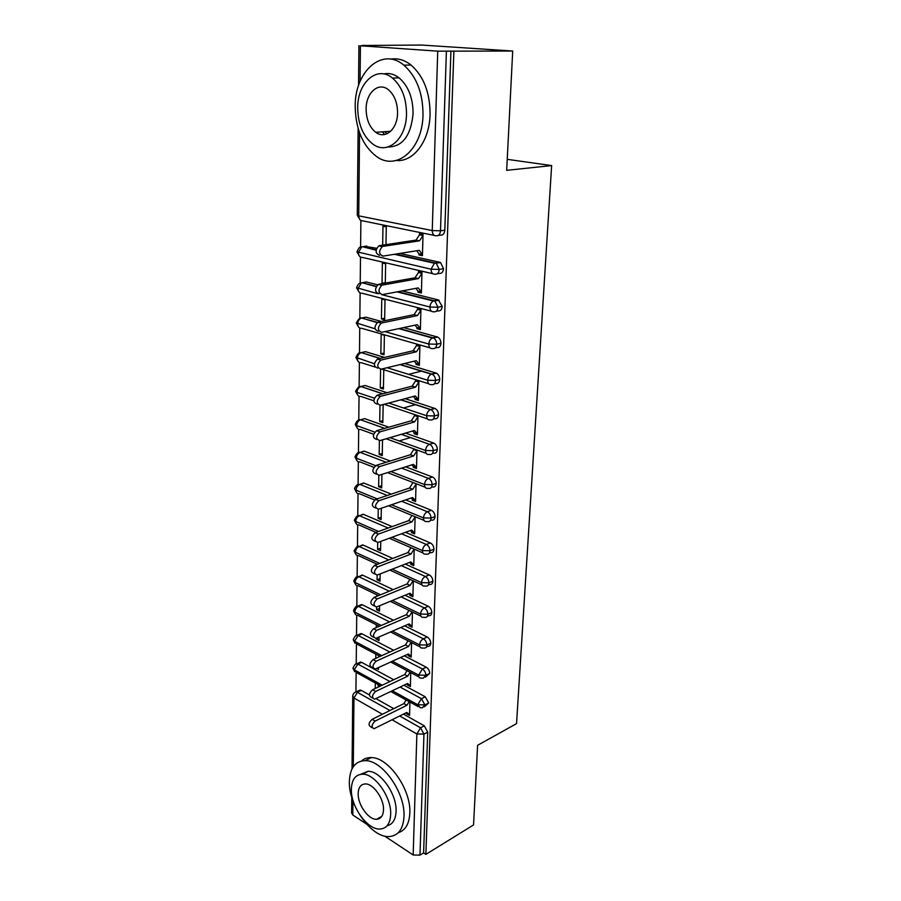 <?xml version="1.0" encoding="UTF-8"?>
<svg xmlns="http://www.w3.org/2000/svg" width="901" height="901" viewBox="0 0 901 901"><rect width="100%" height="100%" fill="white"/><g stroke="black" fill="none" stroke-linecap="round" stroke-linejoin="round"><path stroke-width="1.35" d="M384.479 134.519L382.463 131.839M362.72 45.298L365.31 45.478L360.411 45.782L437.728 51.166L512.703 51.042L421.792 45.05L362.72 45.489M360.884 220.497L360.603 247.178M360.49 257.1L360.22 283.151M360.118 292.949L359.848 318.402M359.747 328.088L359.488 352.955M359.386 362.529L359.127 386.811M359.037 396.282L358.778 420.012M358.688 429.383L358.44 452.358M358.339 461.853L358.102 484.287M358.012 493.692L357.776 515.609M357.686 524.934L357.46 546.355M357.359 555.59L357.134 576.527M357.044 585.684L356.83 606.136M356.728 615.214L356.526 635.216M356.424 644.215L356.222 663.767M356.132 672.687L355.929 691.799M512.703 51.042L506.677 170.334L551.637 165.581L507.229 159.331M551.637 165.581L516.543 723.627L477.598 745.296L473.566 824.933L425.869 854.385L423.605 852.898L427.716 732.153L423.954 734.135L419.979 855.128L423.605 852.898M419.979 855.128L413.165 854.981L384.659 836.094M366.594 824.122L352.809 814.988L351.627 812.927L351.773 797.408M453.867 51.594L425.869 854.385M372.248 727.681L371.009 726.961C368.104 725.395 368.486 722.861 372.147 719.336L375.154 721.082C371.494 724.618 371.111 727.163 374.005 728.718L406.734 712.477L409.583 714.572L406.588 712.894L406.565 713.75L407.387 713.344M406.565 713.75L409.561 715.428L409.932 702.048M375.345 682.981L375.255 688.488M378.172 687.103L378.217 684.569M358.575 690.785L361.312 690.38L369.421 694.941M376.021 698.658L393.76 708.648M403.479 714.11L424.315 725.834L427.716 732.153M450.917 51.391L444.824 230.172C444.441 233.652 442.988 235.319 440.465 235.161L438.145 235.499M364.995 246.345L376.641 248.271M399.898 253.429L439.575 262.236L440.6 262.642L443.506 268.678C443.134 272.091 441.704 273.667 439.204 273.442L437.199 273.803M379.512 255.321C375.255 253.474 375.019 250.32 378.803 245.86L382.294 246.637C378.51 251.109 378.735 254.262 382.993 256.109L419.235 250.354L422.468 254.544L418.988 253.789L418.954 254.915L422.434 255.681L423.031 234.418L419.528 233.708L419.506 234.846L422.772 234.361M385.977 244.633L386.292 226.917L382.981 226.241L382.666 245.14M364.342 282.328L366.313 281.979L377.699 284.817M402.139 290.922L438.325 299.943L442.222 306.374C441.862 309.696 440.443 311.205 437.965 310.913L436.253 311.262M378.904 293.737C374.647 291.958 374.456 288.861 378.341 284.446L381.787 285.302C377.902 289.728 378.082 292.836 382.351 294.616L418.222 287.903L421.42 291.913L417.985 291.068L417.951 292.172L421.386 293.016L421.972 272.203L418.514 271.404L418.481 272.519L421.24 272.034M385.301 283.094L385.639 263.779L382.362 263.013L382.024 283.286L385.301 282.7M382.959 283.511L382.024 283.286M363.711 317.614L365.885 317.175L381.269 321.42M403.614 327.592L437.762 337.109C439.778 338.325 440.848 340.375 440.972 343.27C440.612 346.513 439.204 347.955 436.76 347.595L435.307 347.932M378.307 331.331C374.039 329.608 373.904 326.556 377.891 322.186L381.303 323.132C377.316 327.525 377.451 330.577 381.709 332.3L417.231 324.675L420.395 328.493L416.994 327.57L416.972 328.651L420.362 329.586L420.936 309.201L417.512 308.311L417.49 309.415L419.877 308.93M381.427 318.898L384.648 319.787L385.009 299.887L381.765 299.042L381.427 318.898L384.682 318.233M363.114 352.201L365.457 351.66L384.536 357.438M404.56 363.497L436.388 373.172C438.483 374.365 439.598 376.438 439.733 379.389C439.384 382.565 437.999 383.939 435.577 383.511L434.361 383.826M377.722 368.115C373.453 366.459 373.363 363.463 377.451 359.127L380.819 360.163C376.731 364.5 376.821 367.507 381.089 369.173L416.251 360.682L419.393 364.331L416.025 363.317L416.003 364.376L419.359 365.389L419.922 345.432L416.544 344.464L416.51 345.534L418.605 345.049M380.853 353.811L384.04 354.769L384.378 335.262L381.168 334.35L380.853 353.811L384.063 353.068M362.551 386.112L365.051 385.482L386.98 392.69M405.157 398.659L435.037 408.491C437.199 409.651 438.37 411.746 438.528 414.764C438.179 417.861 436.816 419.179 434.417 418.683L433.415 418.976M377.159 404.132C372.89 402.533 372.845 399.582 377.023 395.291L380.357 396.406C376.179 400.708 376.213 403.659 380.481 405.27L415.305 395.944L418.413 399.425L415.079 398.343L415.057 399.38L418.379 400.461L418.931 380.909M415.586 379.873L415.552 380.92L417.422 380.436M380.594 369.241L380.278 388.016L383.432 389.052L383.77 369.939M361.999 419.359L364.646 418.638L388.838 427.198M405.484 433.099L433.708 443.089C435.949 444.227 437.165 446.333 437.357 449.419C437.008 452.448 435.656 453.687 433.291 453.147L432.457 453.406M376.595 439.406C372.327 437.852 372.327 434.946 376.607 430.701L379.907 431.883C375.627 436.152 375.627 439.057 379.884 440.612L414.37 430.487L417.445 433.809L414.156 432.649L414.133 433.674L417.422 434.834L417.951 415.699M414.651 414.584L414.618 415.586L416.251 415.124M379.985 405.349L379.715 421.555L382.835 422.648L383.162 404.549M361.481 451.975L364.241 451.153L390.246 461.008M405.63 466.842L432.503 477.023C434.778 478.172 436.005 480.278 436.197 483.364C435.881 486.236 434.597 487.441 432.334 486.968L431.41 487.283M376.528 474.174L375.999 473.96C371.786 472.417 371.843 469.556 376.179 465.378L379.445 466.639C375.109 470.829 375.041 473.701 379.253 475.244L413.446 464.342L416.499 467.506L413.255 466.279L413.221 467.281L416.476 468.509L416.994 449.993M413.717 448.799L413.705 449.554L414.832 449.205M379.4 440.713L379.163 454.442L382.261 455.602L382.531 439.834M360.997 483.972L363.632 482.97L391.316 494.131M405.619 499.897L431.41 510.304C433.651 511.498 434.868 513.604 435.059 516.622C434.778 519.348 433.561 520.508 431.421 520.114L430.363 520.508M375.942 508.108L375.323 507.849C371.28 506.294 371.392 503.479 375.638 499.391L378.87 500.731C374.613 504.819 374.512 507.646 378.544 509.2L412.557 497.521L415.575 500.539L412.354 499.244L412.331 500.224L415.552 501.519L416.048 483.679M412.816 482.429L413.39 482.654M378.814 475.334L378.623 486.686L381.686 487.914L381.923 474.399M360.524 515.361L363.475 514.347L392.126 526.601M405.495 532.311L430.34 542.931C432.559 544.159 433.764 546.254 433.955 549.227C433.696 551.795 432.559 552.921 430.532 552.606L429.338 553.068M375.368 541.355L374.658 541.05C370.795 539.485 370.942 536.714 375.109 532.716L378.307 534.124C374.14 538.122 373.983 540.904 377.846 542.458L411.667 530.047L414.674 532.919L411.487 531.556L411.464 532.525L414.64 533.876L415.124 516.723M378.251 509.256L378.093 518.323L381.123 519.607L381.326 508.243M360.085 546.164L363.092 545.06L392.723 558.429M405.292 564.094L429.281 574.917C431.478 576.178 432.671 578.273 432.863 581.19C432.626 583.611 431.556 584.704 429.653 584.456L428.324 585.008M374.805 573.948L374.016 573.577C370.322 572.022 370.514 569.286 374.591 565.377L377.756 566.842C373.678 570.761 373.476 573.498 377.17 575.063L410.811 561.931L413.784 564.668L410.631 563.249L410.608 564.195L413.75 565.603L414.212 549.126M377.688 542.492L377.575 549.351L380.582 550.702L380.74 541.422M359.657 576.392L362.72 575.198L393.163 589.637M405.022 595.257L428.257 606.272C430.43 607.567 431.602 609.662 431.793 612.534C431.59 614.82 430.588 615.867 428.786 615.687L427.322 616.329M374.275 605.911L373.386 605.472C369.86 603.907 370.086 601.215 374.084 597.397L377.215 598.917C373.217 602.746 372.98 605.449 376.505 607.015L409.966 593.207L412.906 595.798L409.786 594.333L409.764 595.257L412.883 596.721L413.322 580.897M377.147 575.063L377.069 579.805L380.042 581.201L380.166 573.926M377.328 564.308L358.497 555.635C356.571 555.793 355.535 554.678 355.399 552.29L379.67 563.429M359.251 606.058L362.36 604.796L393.455 620.248M404.684 625.823L427.243 637.03C429.394 638.358 430.554 640.442 430.746 643.269C430.565 645.42 429.619 646.434 427.93 646.321L426.342 647.053M373.746 637.244L372.766 636.737C369.399 635.171 369.68 632.513 373.588 628.774L376.686 630.362C372.777 634.113 372.496 636.77 375.863 638.336L409.133 623.886L412.05 626.341L408.964 624.821L408.941 625.722L412.027 627.254L412.455 612.049M376.618 606.992L376.573 609.684L379.512 611.148L379.603 605.787M376.821 594.806L376.798 596.293M358.868 635.194L361.132 633.538L362.011 633.842L393.647 650.274M404.324 655.815L426.252 667.202C428.38 668.565 429.529 670.637 429.721 673.419L425.373 677.18M373.228 667.968L372.169 667.393C368.959 665.828 369.275 663.215 373.104 659.555L376.168 661.188C372.338 664.87 372.023 667.483 375.221 669.049L408.322 653.98L411.216 656.311L408.164 654.734L408.13 655.624L411.194 657.201L411.599 642.627M376.089 638.291L376.077 639.023L378.994 640.532L379.051 637.03M376.314 624.742L376.269 627.625M358.913 662.821L361.661 662.37L393.748 679.737M403.918 685.233L425.272 696.8L428.707 702.994L424.416 706.756M372.732 698.117L371.584 697.464C368.532 695.899 368.869 693.32 372.62 689.738L375.661 691.427C371.91 695.031 371.561 697.611 374.613 699.176L407.522 683.499L410.394 685.717L407.365 684.084L407.342 684.951L410.372 686.585L410.755 672.619M376.787 668.463L378.488 669.375L378.51 667.664M378.702 657.02L378.724 655.669M375.83 654.126L375.762 658.349M392.385 690.785L417.76 704.74L424.912 704.897L428.707 702.994M355.264 664.341L356.875 663.744C356.571 664.769 356.154 661.424 353.012 668.001L354.239 669.803L382.215 685.188M407.342 684.951L408.209 684.535M408.13 655.624L409.054 655.196M376.077 639.023L379.039 637.728M408.941 625.722L409.921 625.294M376.573 609.684L379.558 608.445M409.764 595.257L410.822 594.818M377.069 579.805L380.087 578.611M410.608 564.195L411.734 563.744M377.575 549.351L380.616 548.213M411.464 532.525L412.681 532.063M378.093 518.323L381.168 517.242M412.331 500.224L413.66 499.762M378.623 486.686L381.72 485.673M413.221 467.281L414.674 466.819M410.518 437.548L399.346 440.882M379.163 454.442L382.294 453.485M414.133 433.674L415.721 433.201M415.688 404.605L403.445 407.973M379.715 421.555L382.869 420.666M415.057 399.38L416.814 398.906M421.826 371.032L408.592 374.343M380.278 388.016L383.466 387.205M432.041 337.571L431.399 337.717M416.003 364.376L417.963 363.903M429.281 336.805L428.639 336.951M416.972 328.651L419.19 328.167M417.951 292.172L420.497 291.687M418.954 254.915L421.938 254.431M392.464 661.255L418.661 675.086L425.891 675.254L429.721 673.419M355.591 635.791L357.303 635.182C356.965 636.264 356.65 632.716 353.282 639.485L354.521 641.23L381.799 655.624M392.476 631.162L419.584 644.868L426.883 645.037L430.746 643.269M355.918 606.711L357.742 606.114C357.314 607.218 356.807 603.67 353.552 610.45L354.814 612.128L381.247 625.485M392.408 600.483L420.53 614.054L427.896 614.234L431.793 612.534M356.267 577.09L358.193 576.494C356.706 576.167 355.253 577.631 353.834 580.875L355.107 582.485L380.549 594.761M392.239 569.207L421.488 582.632L428.932 582.812L432.863 581.19M356.616 546.907L358.654 546.321C358.215 545.082 356.706 546.558 354.116 550.748L355.399 552.29C355.715 549.486 356.965 547.56 359.161 546.502L388.781 559.938M391.946 537.3L422.468 550.59L429.98 550.77L433.955 549.227M356.965 516.149L359.127 515.586C357.708 515.023 356.132 516.51 354.408 520.046L355.704 521.51L378.578 531.477M391.507 504.751L423.47 517.895L431.05 518.086L435.059 516.622M357.337 484.806L358.204 484.468C357.787 483.612 353.721 488.443 354.712 488.759L356.019 490.155L377.204 498.872M390.876 471.538L424.484 484.535L432.153 484.738L436.197 483.364M357.72 452.854L360.118 452.336C358.238 451.897 356.537 453.406 355.005 456.875L356.334 458.192L375.593 465.637M389.987 437.649L425.531 450.489L433.268 450.691L437.357 449.419M373.577 434.214L360.445 429.439C358.125 429.8 356.864 428.527 356.661 425.599C356.965 422.648 358.249 420.711 360.49 419.776C358.283 419.506 356.559 421.037 355.321 424.36L356.661 425.599L374.692 432.12M388.781 403.04L426.59 415.744L434.417 415.947L438.528 414.764M373.802 400.776L360.817 396.395C358.474 396.699 357.19 395.348 356.987 392.363C357.28 389.457 358.519 387.531 360.693 386.585C360.682 388.027 360.423 382.981 355.636 391.203L356.987 392.363L374.309 398.186M387.148 367.709L427.671 380.256L435.577 380.47L439.733 379.389M375.019 367L361.188 362.675C358.823 362.923 357.528 361.526 357.325 358.463C357.596 355.613 358.789 353.699 360.918 352.719C361.053 353.665 359.184 350.174 355.951 357.393L374.388 363.756M384.918 331.613L428.775 344.024L436.771 344.25L440.972 343.27M430.025 347.854L361.571 328.291C359.172 328.482 357.877 327.018 357.663 323.887C357.922 321.083 359.071 319.179 361.132 318.177C360.603 316.882 358.981 318.458 356.278 322.907L375.041 328.809M381.607 294.65L429.912 307.016L437.987 307.241L442.222 306.374M431.388 311.183L361.954 293.219C359.544 293.343 358.226 291.8 358.012 288.613L361.369 282.937C360.907 283.297 358.654 281.957 356.616 287.723L377.485 293.602M432.807 273.713L362.348 257.416C359.916 257.483 358.587 255.873 358.373 252.607L361.605 246.975C361.11 248.192 360.423 244.261 356.954 251.818L431.061 269.208L439.226 269.433L443.506 268.678M372.147 719.336L403.918 703.613L406.137 699.953M375.154 721.082L406.937 705.28L409.144 701.609M406.937 705.28L403.918 703.613M372.62 689.738L404.684 674.556L407.049 670.648M375.661 691.427L407.714 676.167L410.09 672.259M407.714 676.167L404.684 674.556M373.104 659.555L405.45 644.936L407.984 640.791M376.168 661.188L408.525 646.501L411.059 642.345M408.525 646.501L405.45 644.936M373.588 628.774L406.238 614.752L408.941 610.349M408.964 624.821L408.288 624.247M376.686 630.362L409.336 616.273L412.05 611.858M409.336 616.273L406.238 614.752M374.084 597.397L407.038 583.994L409.921 579.32M409.786 594.333L408.975 593.613M377.215 598.917L410.169 585.447L413.063 580.773M410.169 585.447L407.038 583.994M349.363 781.55C348.417 805.46 371.73 838.133 389.345 836.556C398.343 835.734 403.231 829.033 403.997 816.43C405.394 792.767 382.407 760.174 365.31 760.658C355.219 761.007 349.903 767.967 349.363 781.55M398.31 832.67C405.416 830.395 409.257 823.863 409.82 813.062C411.261 789.467 388.308 757.054 371.189 757.595C367.36 757.482 364.105 758.619 361.447 761.007M360.648 774.297L368.092 771.301C380.447 770.839 397.037 794.299 396.08 811.373C395.663 819.64 392.656 824.438 387.058 825.767M351.356 789.163C350.658 806.406 367.428 830.024 380.042 829.044C386.619 828.515 390.167 823.649 390.674 814.459C391.608 797.34 374.996 773.756 362.664 774.184C355.512 774.455 351.75 779.455 351.356 789.163M383.511 809.853C384.085 798.804 373.363 783.6 365.378 783.938C360.85 784.152 358.44 787.35 358.17 793.544C357.697 804.649 368.486 819.865 376.584 819.291C380.886 818.986 383.195 815.833 383.511 809.853M355.197 106.78C355.737 129.35 362.81 145.894 376.438 156.436C396.395 171.494 422.67 149.645 423.008 114.697C422.918 92.949 416.532 76.439 403.862 65.165C381.979 46.469 354.476 71.922 355.197 106.78M396.305 160.491C413.446 162.225 429.608 141.13 430.081 114.292C430.036 92.668 423.684 76.247 411.025 65.03C404.493 59.928 397.713 57.968 390.674 59.139M383.736 73.95C389.018 72.767 394.131 74.073 399.087 77.858C408.311 85.899 412.985 97.792 413.086 113.537C410.957 135.657 402.567 146.818 387.914 147.009M357.708 108.165C358.08 124.406 363.126 136.378 372.845 144.081C387.407 155.321 406.407 139.193 406.509 113.898C406.374 98.085 401.688 86.136 392.442 78.049C376.877 64.917 357.246 82.937 357.708 108.165M397.566 112.85C397.454 102.601 394.39 94.898 388.376 89.728C378.465 81.507 365.896 92.882 366.121 109.156C366.335 119.574 369.545 127.289 375.762 132.301C385.256 139.745 397.566 129.147 397.566 112.85M384.761 131.692L386.856 133.81M374.591 565.377L407.86 552.628L410.935 547.684M410.631 563.249L409.673 562.382M377.756 566.842L411.025 554.025L414.1 549.069M411.025 554.025L407.86 552.628M375.109 532.716L408.694 520.643L411.926 515.485M411.487 531.556L410.394 530.52M378.307 534.124L411.892 521.972L415.124 516.802M411.892 521.972L408.694 520.643M375.638 499.391L409.538 488.015L412.804 482.846M412.354 499.244L411.115 498.016M378.87 500.731L412.771 489.288L416.037 484.107M412.771 489.288L409.538 488.015M376.179 465.378L410.417 454.735L413.705 449.554L416.972 450.748L413.672 455.94L410.417 454.735M413.255 466.279L411.858 464.848M379.445 466.639L413.672 455.94M376.731 430.655L411.295 420.778L414.618 415.586L417.929 416.701L414.595 421.916L411.295 420.778M414.156 432.649L412.624 431.005M380.031 431.849L414.595 421.916M377.294 395.201L412.196 386.135L415.552 380.92L418.897 381.968L415.541 387.193L412.196 386.135M415.079 398.343L413.39 396.451M380.639 396.316L415.541 387.193M377.868 358.992L413.12 350.759L416.51 345.534L419.889 346.502L416.499 351.75L413.12 350.759M416.025 363.317L414.19 361.177M381.247 360.028L416.499 351.75M378.454 322.006L414.066 314.652L417.49 309.415L420.902 310.304L417.478 315.553L414.066 314.652M416.994 327.57L414.989 325.148M381.866 322.952L417.478 315.553M379.062 284.209L415.023 277.778L418.481 272.519L421.938 273.33L418.481 278.589L415.023 277.778M417.985 291.068L415.811 288.354M382.508 285.076L418.481 278.589M379.67 245.59L416.003 240.105L419.506 234.846L422.997 235.566L419.494 240.837L416.003 240.105M418.988 253.789L416.656 250.76M383.162 246.356L419.494 240.837M413.165 854.981L416.87 733.966L392.126 719.82M382.407 714.268L353.958 697.993L353.282 766.717M352.944 800.978L352.809 814.988M361.312 690.38L357.551 692.148L353.958 697.993L352.741 696.158C352.955 693.871 354.194 692.407 356.458 691.788L389.998 710.506M399.717 716.002L420.553 727.794L423.954 734.135L416.87 733.966L420.553 727.794L424.315 725.834M360.411 45.782L360.062 81.45M359.555 132.83L358.733 215.857L432.243 230.566L437.728 51.166M446.389 51.436L440.499 230.802L444.824 230.172M358.125 128.449L357.303 215.159L358.733 215.857C358.947 219.202 360.287 220.869 362.754 220.88L434.282 235.42M432.243 230.566L440.499 230.802C440.127 234.294 438.674 235.972 436.14 235.803C433.685 235.825 432.39 234.08 432.243 230.566M400.112 687.069L421.465 698.692L417.76 704.74L420.136 707.668L422.456 707.747L424.912 704.897L421.477 698.692L425.272 696.8M380.673 685.92L356.706 672.709L354.239 669.803L357.855 664.082L389.942 681.528M354.949 692.373L360.231 690.02M361.661 662.37L357.855 664.071L356.875 663.744L360.67 662.032M362.011 633.842L358.17 635.487L389.806 652.009M400.483 657.572L422.411 669.026L426.252 667.202M362.36 604.796L358.497 606.373L389.592 621.904M400.821 627.513L423.369 638.786L427.243 637.03M362.72 575.198L358.823 576.719L389.255 591.225M401.114 596.879L424.348 607.95L428.257 606.272M363.092 545.06L359.161 546.502L362.596 544.891M401.35 565.637L425.34 576.516L429.281 574.917M363.475 514.347L359.499 515.721L388.151 528.031M401.519 533.775L426.353 544.452L430.34 542.931M363.858 483.06L359.848 484.344L387.306 495.482M401.598 501.283L427.389 511.745L431.41 510.304M364.241 451.153L360.197 452.37L386.191 462.269M401.576 468.126L428.448 478.375L432.503 477.023M426.196 453.338L386.135 438.776M364.646 418.638L360.558 419.765L384.738 428.369M401.395 434.293L429.529 444.317L433.618 443.055M427.423 418.897L384.164 404.279M365.051 385.482L360.918 386.518L382.846 393.76M401.024 399.762L430.633 409.55L434.766 408.39M428.696 383.747L381.596 369.05M365.457 351.66L361.301 352.606L380.368 358.418M400.393 364.511L431.759 374.05L435.926 372.991M365.885 317.175L361.673 318.019L377.463 322.4M399.402 328.505L432.908 337.807L437.12 336.85M366.313 281.979L362.067 282.734L376.381 286.315M397.882 291.71L434.079 300.788L438.325 299.943M366.752 246.074L362.461 246.716L376.156 249.78M395.595 254.116L435.273 262.968L439.575 262.236M423.256 678.205L425.891 675.254C425.7 672.473 424.54 670.389 422.411 669.026L418.661 675.086C418.706 677.214 419.551 678.228 421.184 678.138L423.256 678.205M380.098 656.39L357.134 644.238L354.521 641.23L358.17 635.487L357.303 635.182L361.132 633.538M424.067 648.089C425.768 648.213 426.702 647.2 426.883 645.037C426.691 642.21 425.52 640.115 423.369 638.786C421.206 640.014 419.945 642.041 419.584 644.868C419.641 647.109 420.53 648.157 422.265 648.022L424.067 648.089M379.377 626.296L357.573 615.248C355.839 615.327 354.915 614.291 354.814 612.128C355.118 609.414 356.345 607.499 358.497 606.373L357.742 606.114L361.605 604.537M424.889 617.388C426.691 617.568 427.693 616.521 427.896 614.234C427.705 611.351 426.522 609.256 424.348 607.95C422.164 609.155 420.891 611.182 420.53 614.054C420.598 616.419 421.533 617.512 423.357 617.331L424.889 617.388M378.476 595.606L358.035 585.718C356.199 585.83 355.219 584.76 355.107 582.485C355.411 579.726 356.65 577.811 358.823 576.719L362.101 574.984M425.722 586.089C427.637 586.326 428.696 585.245 428.932 582.812C428.741 579.884 427.547 577.789 425.351 576.516C423.143 577.676 421.859 579.715 421.488 582.632C421.567 585.121 422.569 586.258 424.484 586.033L425.722 586.089M426.567 554.149C428.594 554.475 429.732 553.349 429.98 550.77C429.788 547.785 428.583 545.679 426.364 544.452C424.134 545.567 422.839 547.617 422.468 550.59C422.558 553.203 423.616 554.385 425.632 554.115L426.567 554.149M375.976 532.412L358.97 524.979C356.942 525.193 355.861 524.033 355.704 521.51C356.019 518.672 357.28 516.735 359.499 515.721L363.103 514.223M427.423 521.578C429.563 521.972 430.779 520.812 431.05 518.086C430.858 515.045 429.642 512.939 427.401 511.745C425.148 512.827 423.842 514.876 423.47 517.895C423.571 520.654 424.686 521.87 426.815 521.544L427.423 521.578M374.568 499.976L359.465 493.737C357.337 494.007 356.188 492.802 356.019 490.155C356.334 487.261 357.607 485.324 359.848 484.344L363.632 482.97M428.448 478.375C426.184 479.4 424.867 481.461 424.484 484.535C424.608 487.441 425.79 488.714 428.009 488.331L428.29 488.342C430.554 488.815 431.838 487.621 432.153 484.738C431.951 481.641 430.723 479.523 428.459 478.375M373.847 467.292L359.961 461.898C357.731 462.213 356.526 460.974 356.334 458.192C356.65 455.253 357.945 453.304 360.197 452.37L364.162 451.131M429.214 454.431C431.579 454.982 432.93 453.732 433.268 450.691C433.088 447.606 431.861 445.488 429.619 444.339L429.462 444.328C427.209 445.353 425.903 447.403 425.531 450.489C425.666 453.541 426.894 454.859 429.214 454.431M430.306 419.877C432.694 420.362 434.068 419.055 434.417 415.947C434.248 412.917 433.077 410.822 430.903 409.651L430.408 409.617C428.212 410.665 426.939 412.703 426.59 415.744C426.725 418.864 427.964 420.238 430.306 419.877M384.671 428.392L360.558 419.765L358.114 420.271M431.421 384.603C433.843 385.031 435.228 383.657 435.577 380.47C435.431 377.508 434.316 375.435 432.221 374.23L431.376 374.174C429.236 375.233 428.009 377.26 427.671 380.256C427.817 383.454 429.067 384.907 431.421 384.603M382.61 393.827L360.918 386.518L358.519 387.047M432.57 348.574C435.014 348.946 436.411 347.504 436.771 344.25C436.647 341.344 435.577 339.283 433.561 338.066L432.367 337.988C430.295 339.058 429.09 341.074 428.775 344.024C428.921 347.302 430.182 348.811 432.57 348.574M379.94 358.508L361.301 352.606L358.936 353.158M433.73 311.791C436.208 312.095 437.627 310.575 437.987 307.241L434.924 301.125L433.381 301.013C431.365 302.105 430.205 304.11 429.912 307.016C430.047 310.361 431.32 311.96 433.73 311.791M377.136 322.626L361.673 318.019L359.364 318.582M434.924 274.208C437.424 274.445 438.866 272.845 439.226 269.433L436.309 263.385L435.284 262.968L434.417 263.238L431.061 269.208C431.207 272.631 432.491 274.298 434.924 274.208M376.19 286.664L362.067 282.734L359.803 283.297M376.089 250.208L362.461 246.716L360.265 247.291M352.043 768.812L352.73 696.484M358.542 85.584L358.913 45.613M418.087 706.542L390.843 691.529M353.012 668.396L354.69 671.695M419.021 676.989L390.764 662.032M353.282 639.868L355.005 643.213M419.967 646.862L390.606 631.984M353.564 610.81L355.332 614.212M420.947 616.16L390.324 601.35M353.834 581.224L355.658 584.67M421.938 584.862L389.919 570.108M354.127 551.074L355.996 554.588M422.963 552.944L389.345 538.257M354.42 520.35L356.345 523.932M424.011 520.395L388.568 505.754M354.712 489.04L356.706 492.701M425.081 487.193L387.531 472.608M355.017 457.134L357.078 460.873M355.321 424.608L357.46 428.425M355.636 391.428L357.855 395.359M401.328 434.316L429.462 444.328L433.708 443.089M355.963 357.596L358.271 361.628M400.787 399.83L430.408 409.617L435.037 408.491M356.289 323.087L358.688 327.232M399.965 364.612L431.376 374.174L436.388 373.172M356.616 287.881L359.127 292.149M398.76 328.64L432.367 337.988L437.762 337.109M356.965 251.953L359.589 256.357M396.992 291.879L433.381 301.013L439.17 300.27M357.303 215.283L360.062 219.833M394.401 254.307L434.417 263.238L440.6 262.642M381.833 816.306L376.584 819.291M368.092 771.301L362.664 774.184M365.31 760.658L371.189 757.595M390.64 131.287L375.762 132.301M399.087 77.858L392.442 78.049M403.862 65.165L411.025 65.03M379.907 431.883L376.607 430.701M380.357 396.406L377.023 395.291M380.819 360.163L377.451 359.127M381.303 323.132L377.891 322.186M381.787 285.302L378.341 284.446M382.294 246.637L378.803 245.86"/></g></svg>
